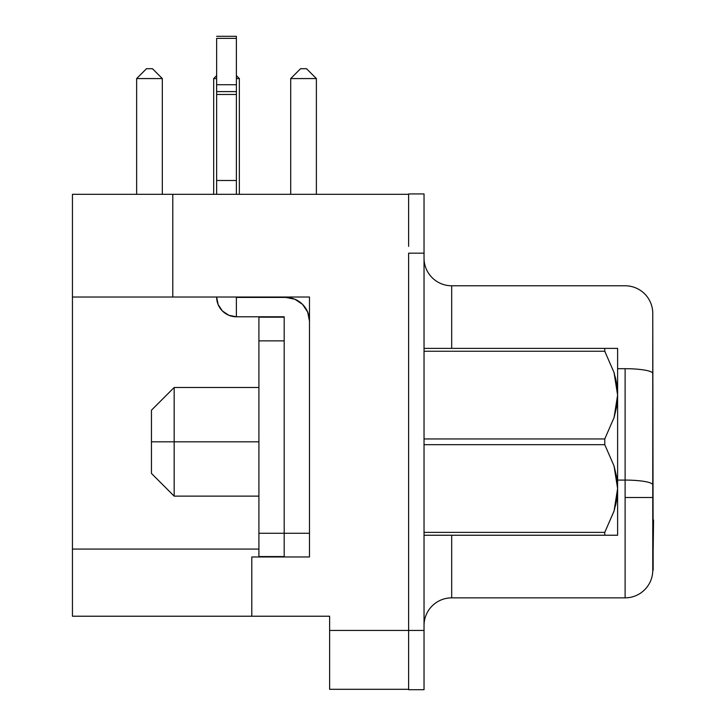 <?xml version="1.0" encoding="UTF-8"?>
<svg xmlns="http://www.w3.org/2000/svg" width="726" height="726" viewBox="0 0 726 726"><rect width="100%" height="100%" fill="white"/><g stroke="black" fill="none" stroke-linecap="round" stroke-linejoin="round"><path stroke-width="1.09" d="M174.167 441.807L174.167 496.13L174.167 441.807L151.453 441.807L151.453 473.416L151.453 441.807L174.167 441.807L174.167 387.493L174.167 441.807L258.91 441.807L174.167 441.807M236.386 84.724L216.638 84.724L216.638 91.603L236.386 91.603L236.386 84.724L216.638 84.724L216.638 38.378L236.386 38.378L236.386 84.724L236.386 36.3L236.386 38.378L216.638 38.378L216.638 94.471L236.386 94.471L236.386 194.314L236.386 180.493L216.638 180.493L236.386 180.493L236.386 91.603L216.638 91.603L216.638 94.471L236.386 94.471L236.386 84.724M625.113 480.086L625.113 497.51L652.765 497.51L652.765 484.886A27.652 4.801 180 0 0 625.113 480.086L617.608 480.086L625.113 480.086A27.652 4.801 0 0 1 652.765 484.886L652.765 313.423A27.652 27.652 0 0 0 625.113 285.772L451.69 285.772L451.69 348.38L451.69 285.772A27.652 27.652 0 0 1 424.038 258.12A27.652 27.652 0 0 0 451.69 285.772L625.113 285.772A27.652 27.652 0 0 1 652.765 313.423L652.765 373.491A27.652 4.801 180 0 0 625.113 368.69L625.113 597.852L625.113 497.51L652.765 497.51L652.765 570.2L652.765 313.423L653.155 570.2L652.765 373.491A27.652 4.801 0 0 0 625.113 368.69L625.113 480.086M424.038 689.7L424.038 193.924L408.629 193.924L424.038 193.924L424.038 253.174L408.629 253.174L408.629 630.44L408.629 253.174L424.038 253.174L424.038 630.44L408.629 630.44L408.629 689.7L408.629 630.44L424.038 630.44L424.038 689.7L408.629 689.7L424.038 689.7M608.488 348.389L614.051 348.38L604.767 348.38L604.767 351.248L614.033 372.511L616.673 383.627L617.608 395.098L617.608 348.38L424.038 348.38L604.767 348.38L604.767 351.248L614.033 372.511L617.608 395.098L616.701 406.406L614.078 417.541L604.767 438.949L604.767 444.675L614.033 465.938L616.673 477.055L617.608 488.525L617.608 348.38M616.683 535.234L617.608 535.234L617.608 488.525L616.701 499.833L614.078 510.968L604.767 532.376L604.767 535.234L617.608 535.234L617.608 395.098L614.078 417.541L604.767 438.949L424.038 438.949L604.767 438.949L604.767 444.675L614.033 465.938L617.608 488.525L614.078 466.083M615.603 505.378L616.683 499.915M604.767 535.234L424.038 535.234L614.06 535.234L604.767 535.234L604.767 532.376L614.06 511.031M424.038 444.675L604.767 444.675L424.038 444.675M617.608 488.525L614.078 510.968L604.767 532.376L424.038 532.376L604.767 532.376L614.051 511.04M258.91 556.57L258.91 317.171L284.193 317.171L258.91 317.171L258.91 556.57L284.193 556.57L258.91 556.57M309.476 321.128L307.67 312.053L309.476 321.128A23.704 23.704 0 0 0 285.772 297.424L236.386 297.424L236.386 316.781L284.193 316.781L284.193 533.265L258.91 533.265L309.476 533.265L284.193 533.265L284.193 556.969L284.193 316.781L236.386 316.781L236.386 297.424L285.772 297.424L294.838 299.23L302.533 304.366L307.67 312.053L302.533 304.366M309.476 297.025L72.446 297.025L72.446 194.314L408.629 194.314L408.629 246.35L408.629 194.314L72.446 194.314L72.446 549.065L72.446 297.025L172.788 297.025L172.788 194.314L172.788 297.025L309.476 297.025L309.476 556.969L309.476 297.025M617.608 368.69L625.113 368.69L617.608 368.69M451.69 597.852L625.113 597.852A27.652 27.652 0 0 0 652.765 570.2A27.652 27.652 0 0 1 625.113 597.852L451.69 597.852A27.652 27.652 0 0 0 424.038 625.503A27.652 27.652 0 0 1 451.69 597.852L451.69 535.234L451.69 597.852M653.155 550.471L653.554 520.034L653.155 550.471M329.622 689.301L408.629 689.301L329.622 689.301L329.622 630.44L329.622 689.301M408.629 630.44L329.622 630.44L329.622 616.22L251.795 616.22L251.795 556.969L309.476 556.969L251.795 556.969L251.795 616.22L72.446 616.22L72.446 549.065L258.91 549.065L72.446 549.065L72.446 616.22L329.622 616.22L329.622 630.44L408.629 630.44M316.382 194.314L316.382 78.571L316.382 194.314M290.709 194.314L290.709 78.571L316.382 78.571L290.709 78.571L290.709 194.314M306.508 68.698L300.582 68.698L306.508 68.698L316.382 78.571L306.508 68.698M162.315 194.314L162.315 78.571L162.315 194.314M136.642 194.314L136.642 78.571L162.315 78.571L136.642 78.571L136.642 194.314M152.442 68.698L146.516 68.698L152.442 68.698L162.315 78.571L152.442 68.698M239.353 194.314L239.353 78.571L239.353 194.314M213.671 194.314L213.671 78.571L216.638 78.571L213.671 78.571L213.671 194.314M236.386 78.571L239.353 78.571L236.386 78.571M136.642 78.571L146.516 68.698L136.642 78.571M213.671 78.571L216.638 75.604L213.671 78.571M236.386 75.604L239.353 78.571L236.386 75.604M290.709 78.571L300.582 68.698L290.709 78.571M284.193 340.875L258.91 340.875L284.193 340.875M222.419 310.991L228.826 315.275L222.419 310.991L218.145 304.584L216.638 297.025A19.756 19.756 0 0 0 236.386 316.781L228.826 315.275L222.419 310.991L228.826 315.275M216.638 194.314L216.638 94.471L216.638 194.314M151.453 410.208L151.453 441.807L151.453 410.208L174.167 387.493L258.91 387.493M616.683 383.709L615.339 377.166M605.175 352.001L604.767 351.248L424.038 351.248L604.767 351.248M614.06 535.234L617.608 535.234M151.453 473.416L174.167 496.13L258.91 496.13M216.638 36.3L236.386 36.3"/></g></svg>
